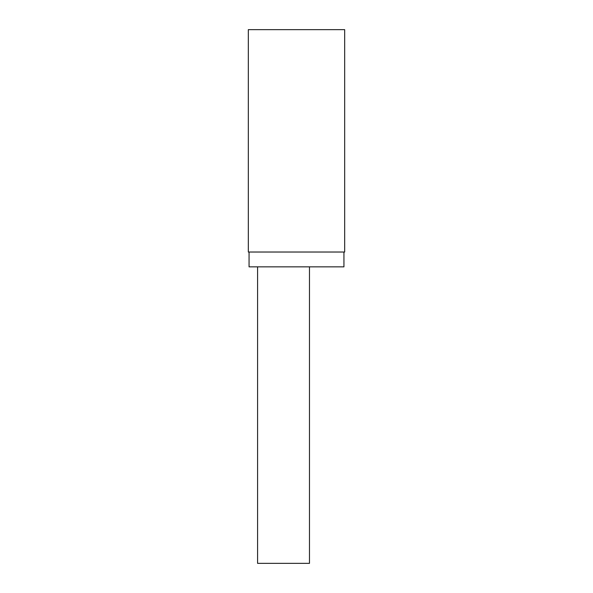 <?xml version="1.0" encoding="UTF-8"?>
<svg xmlns="http://www.w3.org/2000/svg" width="593" height="593" viewBox="0 0 593 593"><rect width="100%" height="100%" fill="white"/><g stroke="black" fill="none" stroke-linecap="round" stroke-linejoin="round"><path stroke-width="0.44" stroke-dasharray="2.96 2.22" d="M344.681 252.025L248.319 252.025M343.94 252.025L249.06 252.025L343.94 252.025M344.681 29.65L248.319 29.65M343.94 266.85L249.06 266.85M309.472 266.85L257.584 266.85L309.472 266.85M309.472 563.35L257.584 563.35"/><path stroke-width="0.89" d="M248.319 252.025L344.681 252.025L344.681 29.65L248.319 29.65L248.319 252.025M343.94 252.025L343.94 266.85L249.06 266.85L249.06 252.025M309.472 266.85L309.472 563.35L257.584 563.35L257.584 266.85"/></g></svg>
